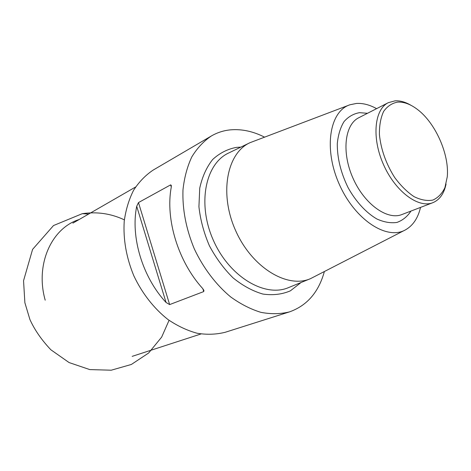 <?xml version="1.0" encoding="UTF-8"?>
<svg xmlns="http://www.w3.org/2000/svg" width="471" height="471" viewBox="0 0 471 471"><rect width="100%" height="100%" fill="white"/><g stroke="black" fill="none" stroke-linecap="round" stroke-linejoin="round"><path stroke-width="0.71" d="M324.342 271.643C318.655 292.191 307.057 305.597 289.547 311.867L225.262 332.261C216.401 334.498 207.052 334.84 197.219 333.274C187.275 330.583 177.532 325.997 167.982 319.526C154.058 308.582 142.154 293.409 133.835 275.818C126.287 257.466 123.084 239.25 124.226 221.187C125.816 209.76 128.936 199.451 133.587 190.266C139.01 181.912 145.521 175.194 153.116 170.113L211.302 136.013C217.355 132.504 223.872 130.438 230.861 129.819C241.97 128.948 253.174 131.374 264.478 137.102M289.547 311.867C280.592 314.092 271.072 314.257 260.975 312.367C250.731 309.253 240.622 304.095 230.637 296.901C216.03 284.772 203.366 268.099 194.317 248.906C186.051 228.9 182.271 209.195 182.983 189.795C184.32 177.561 187.258 166.599 191.803 156.902C197.161 148.141 203.66 141.176 211.302 136.013M136.708 206.304C130.432 236.96 142.507 277.183 166.051 302.47L136.708 206.304L138.48 202.571L169.642 304.584L203.737 291.573L202.854 288.729M171.285 187.022L170.62 184.873L138.48 202.571M170.62 184.873L171.309 185.374L171.22 187.44C165.292 219.303 178.203 261.593 202.542 288.37L203.908 290.389L203.737 291.573M169.642 304.584L166.051 302.47M404.618 230.295L310.501 278.655C287.381 288.917 251.914 267.581 235.6 230.537C219.003 193.616 226.904 152.987 250.007 142.689L348.934 105.151M420.532 207.399C418.03 218.061 413.032 225.532 405.531 229.824C387.021 240.61 354.999 219.969 339.332 184.385C323.389 148.918 329.494 111.315 349.9 104.786L356.435 103.449C362.905 103.061 369.623 104.797 376.6 108.654M446.061 184.037C444.071 193.628 439.649 199.845 432.808 202.701C418.442 208.6 395.375 191.514 383.553 164.709C371.554 137.979 374.31 109.407 388.304 102.684L395.069 100.841C400.138 100.535 405.46 102.036 411.042 105.333M397.671 102.107C391.99 103.149 387.309 106.258 383.618 111.444C380.703 117.732 379.296 125.433 379.408 134.553C380.939 149.454 386.026 163.767 394.674 177.496C400.715 185.639 407.168 192.015 414.015 196.625C420.815 199.981 427.085 201.135 432.825 200.081C438.03 197.785 442.063 193.628 444.918 187.629L447.262 176.808C449.464 154.376 435.357 122.666 417.218 109.284C410.418 104.162 403.9 101.771 397.671 102.107M45.198 300.168C34.966 264.202 51.751 227.988 79.181 219.51M301.051 282.5L290.395 290.831C282.041 294.399 272.88 295.476 262.912 294.063C252.744 291.131 242.806 285.75 233.104 277.908C223.872 268.8 215.971 258.09 209.407 245.785C203.878 232.921 200.387 219.904 198.927 206.716L199.733 188.182C202.236 176.813 206.539 167.264 212.639 159.534C219.58 153.104 227.528 149.048 236.483 147.37L240.816 147.129M250.007 142.689L228.865 152.91C205.374 163.413 196.99 203.89 213.41 240.41C229.542 277.06 265.22 297.931 288.752 287.51L310.501 278.655M410.977 211.061C407.333 216.595 402.646 220.387 396.923 222.436C390.73 223.336 384.077 222.2 376.971 219.039C366.255 212.874 355.97 201.771 348.134 187.729C340.804 172.733 337.189 158.038 337.295 143.655C338.16 134.877 340.409 127.523 344.03 121.6C348.334 116.708 353.509 113.729 359.556 112.663L367.48 113.305M388.304 102.684L358.82 117.721C344.642 124.55 341.434 152.451 353.032 178.285C364.454 204.202 387.333 220.493 401.898 214.54L432.808 202.701M169.065 320.321L161.659 337.106L148.63 353.02L131.362 364.46L111.227 370.206L89.778 369.588L69.09 362.564L50.868 349.782C41.589 339.991 34.601 329.888 29.903 319.485L24.875 302.718L23.55 280.716L32.587 249.389L53.511 225.544L82.301 213.675L88.683 214.034M132.168 356.359L200.987 333.968M72.893 223.13L135.595 186.999M82.301 213.675C96.985 211.508 111.009 213.569 124.362 219.851"/></g></svg>
